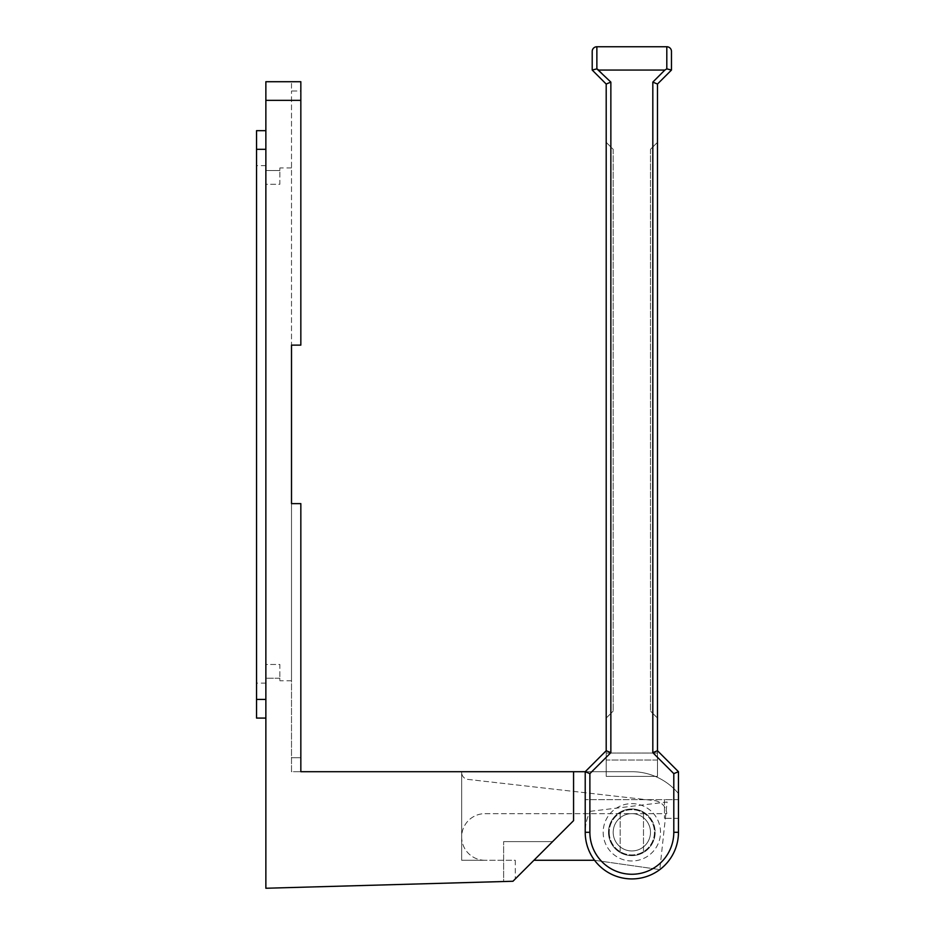 <?xml version="1.0" encoding="UTF-8"?>
<svg xmlns="http://www.w3.org/2000/svg" width="935" height="935" viewBox="0 0 935 935"><rect width="100%" height="100%" fill="white"/><g stroke="black" fill="none" stroke-linecap="round" stroke-linejoin="round"><path stroke-width="0.7" stroke-dasharray="4.67 3.51" d="M265.867 699.438L265.867 149.32L265.867 699.438L256.541 699.438L256.541 718.08L265.867 718.08M265.867 130.666L265.867 149.32L265.867 130.666L256.541 130.666L256.541 699.438M265.867 100.361L265.867 81.719L300.836 81.719L291.51 81.719L300.836 81.719L300.836 100.361L265.867 100.361L265.867 888.25L512.953 881.261L573.564 820.649L533.932 860.282L573.564 820.649L533.932 860.282L594.543 860.282A46.621 46.621 0 0 0 678.459 832.302L678.459 793.581A60.611 60.611 0 0 0 631.838 771.702L573.564 771.702L573.564 820.649L573.564 771.702L573.564 820.649L573.564 771.702L461.668 771.702L631.838 771.702L585.216 771.702L589.88 773.631L589.88 832.302A41.958 41.958 0 0 0 631.838 874.26A41.958 41.958 0 0 0 673.796 832.302L673.796 773.631L678.459 771.702L678.459 832.302L678.459 793.581A60.611 60.611 0 0 0 631.838 771.702L573.564 771.702L573.564 820.649L515.29 878.923L533.932 860.282L594.543 860.282A46.621 46.621 0 0 0 678.459 832.302L678.459 818.324L664.469 818.324L678.459 818.324L678.459 832.302A46.621 46.621 0 0 1 631.838 878.923A46.621 46.621 0 0 1 585.216 832.302L585.216 771.702L606.196 750.723L606.196 776.366L606.196 750.723L585.216 771.702L606.196 750.723L606.196 760.038L606.196 753.049L657.48 753.049L606.196 753.049L606.196 760.038L657.48 760.038L657.48 750.723L678.459 771.702L678.459 832.302A46.621 46.621 0 0 1 659.806 869.597L594.543 860.282L533.932 860.282M265.867 149.32L256.541 149.32M300.836 100.361L300.836 345.12L291.51 345.12L291.51 503.626L300.836 503.626L300.836 771.702L573.564 771.702M503.626 881.518L512.953 881.261L503.626 881.518L503.626 841.629L503.626 881.518M256.541 424.373L256.541 683.123L256.541 424.373M300.836 91.011L300.836 345.12L291.51 345.12L291.51 91.011L291.51 345.12L300.836 345.12L300.836 91.011L291.51 91.011L291.51 81.719L291.51 91.011L300.836 91.011L300.836 81.719L300.836 91.011M291.51 503.626L291.51 771.702L300.836 771.702L291.51 771.702L291.51 503.626L300.836 503.626L291.51 503.626L291.51 680.785L291.51 345.12M300.836 771.702L300.836 503.626L300.836 757.747L291.51 757.747L300.836 757.747M265.867 424.373L265.867 683.123L265.867 165.635L265.867 424.373L265.867 170.521L279.857 170.521L279.857 167.961L279.857 170.521L265.867 170.521L265.867 678.226L279.857 678.226L279.857 680.785L279.857 678.226L265.867 678.226L265.867 424.373M552.585 841.629L503.626 841.629L552.585 841.629M655.143 832.302A23.305 23.305 0 0 1 620.185 852.498A23.305 23.305 0 0 1 620.185 812.118A23.305 23.305 0 0 1 655.143 832.302A23.305 23.305 0 0 1 620.185 852.498A23.305 23.305 0 0 1 620.185 812.118A23.305 23.305 0 0 1 655.143 832.302M515.29 860.282L515.29 878.923L515.29 860.282L461.668 860.282L461.668 772.45L461.668 860.282L515.29 860.282M461.668 771.702L461.668 860.282L484.984 860.282L461.668 860.282L461.668 771.702M594.543 860.282L659.806 869.597A46.621 46.621 0 0 1 594.543 860.282A46.621 46.621 0 0 0 678.459 832.302A46.621 46.621 0 0 1 631.838 878.923A46.621 46.621 0 0 1 585.216 832.302L585.216 771.702L606.196 750.723L606.196 760.038L657.48 760.038L657.48 750.723L678.459 771.702L678.459 832.302A46.621 46.621 0 0 1 631.838 878.923A46.621 46.621 0 0 1 590.207 811.323A46.621 46.621 0 0 0 646.576 876.539A46.621 46.621 0 0 0 678.459 832.302A46.621 46.621 0 0 1 631.838 878.923A46.621 46.621 0 0 1 585.216 832.302A46.621 46.621 0 0 0 631.838 878.923A46.621 46.621 0 0 0 678.459 832.302A46.621 46.621 0 0 1 631.838 878.923A46.621 46.621 0 0 1 585.216 832.302L585.216 771.702L606.196 750.723L610.859 752.652L589.88 773.631M678.459 793.581A60.611 60.611 0 0 0 631.838 771.702A60.611 60.611 0 0 1 678.459 793.581M608.521 832.302A23.305 23.305 0 0 1 643.49 812.118A23.305 23.305 0 0 1 643.49 852.498A23.305 23.305 0 0 1 608.521 832.302A23.305 23.305 0 0 0 643.49 852.498A23.305 23.305 0 0 0 643.49 812.118A23.305 23.305 0 0 0 608.521 832.302M265.867 664.469L265.867 678.226L265.867 664.469L279.857 664.469L279.857 678.226L279.857 664.469L265.867 664.469M265.867 184.277L265.867 170.521L265.867 184.277L279.857 184.277L279.857 170.521L279.857 184.277L265.867 184.277M484.984 860.282A23.305 23.305 0 0 1 461.668 836.965A23.305 23.305 0 0 1 484.984 813.66L666.807 813.66A13.99 13.99 0 0 0 654.418 800.594L467.874 779.393A6.989 6.989 0 0 1 461.668 772.45A6.989 6.989 0 0 0 467.874 779.393L654.418 800.594A13.99 13.99 0 0 1 666.807 813.66L484.984 813.66A23.305 23.305 0 0 0 461.668 836.965A23.305 23.305 0 0 0 484.984 860.282M620.185 812.118A23.305 23.305 0 0 1 655.143 832.302A23.305 23.305 0 0 1 620.185 852.498L620.185 812.118L620.185 852.498A23.305 23.305 0 0 0 655.143 832.302A23.305 23.305 0 0 0 620.185 812.118M590.207 811.323L667.122 801.996L659.806 869.597L667.122 801.996L590.207 811.323M603.168 832.302A28.669 28.669 0 0 0 646.178 857.138A28.669 28.669 0 0 0 646.178 807.478A28.669 28.669 0 0 0 603.168 832.302A28.669 28.669 0 0 0 646.178 857.138A28.669 28.669 0 0 0 646.178 807.478A28.669 28.669 0 0 0 603.168 832.302M643.49 812.118A23.305 23.305 0 0 0 608.521 832.302A23.305 23.305 0 0 0 643.49 852.498L643.49 812.118L643.49 852.498A23.305 23.305 0 0 1 608.521 832.302A23.305 23.305 0 0 1 643.49 812.118M592.206 51.413A4.663 4.663 0 0 1 596.869 46.75L596.869 68.874L592.206 70.055L592.206 51.413A4.663 4.663 0 0 1 596.869 46.75L666.807 46.75A4.663 4.663 0 0 1 671.47 51.413L671.47 70.055L666.807 68.874L664.867 70.055L598.797 70.055L610.859 82.116L610.859 752.652M664.867 70.055L652.817 82.116L657.48 84.045L657.48 776.366L606.196 776.366L657.48 776.366L657.48 753.049L606.196 753.049L606.196 776.366L606.196 753.049L657.48 753.049L657.48 776.366L657.48 750.723L678.459 771.702L678.459 799.67L585.216 799.67L664.469 799.67L664.469 818.324L664.469 799.67L678.459 799.67L678.459 832.302A46.621 46.621 0 0 1 631.838 878.923A46.621 46.621 0 0 1 585.216 832.302L585.216 771.702L585.216 832.302L589.88 832.302M613.185 149.32L613.185 711.091L613.185 149.32L606.196 142.319L606.196 718.08L613.185 711.091L606.196 718.08L606.196 142.319L613.185 149.32M606.196 750.723L606.196 84.045L610.859 82.116M673.796 773.631L652.817 752.652L657.48 750.723L678.459 771.702L678.459 832.302L673.796 832.302M657.48 750.723L678.459 771.702M657.48 718.08L657.48 142.319L657.48 718.08L650.491 711.091L657.48 718.08M650.491 149.32L650.491 711.091L650.491 149.32L657.48 142.319L650.491 149.32M609.223 832.302A22.615 22.615 0 0 0 643.14 851.89A22.615 22.615 0 0 0 643.14 812.725A22.615 22.615 0 0 0 609.223 832.302A22.615 22.615 0 0 1 643.14 812.725A22.615 22.615 0 0 1 643.14 851.89A22.615 22.615 0 0 1 609.223 832.302M650.491 832.302A18.653 18.653 0 0 0 622.511 816.15A18.653 18.653 0 0 0 622.511 848.454A18.653 18.653 0 0 0 650.491 832.302A18.653 18.653 0 0 0 622.511 816.15A18.653 18.653 0 0 0 622.511 848.454A18.653 18.653 0 0 0 650.491 832.302A18.653 18.653 0 0 1 622.511 848.454A18.653 18.653 0 0 1 622.511 816.15A18.653 18.653 0 0 1 650.491 832.302A18.653 18.653 0 0 0 622.511 816.15A18.653 18.653 0 0 0 622.511 848.454A18.653 18.653 0 0 0 650.491 832.302M666.807 68.874L666.807 46.75A4.663 4.663 0 0 1 671.47 51.413M652.817 713.428L652.817 146.982M265.867 165.635L256.541 165.635M265.867 683.123L256.541 683.123M291.51 167.961L279.857 167.961M291.51 680.785L279.857 680.785"/><path stroke-width="1.4" d="M265.867 100.361L300.836 100.361L300.836 81.719L265.867 81.719L265.867 888.25L512.953 881.261L573.564 820.649L573.564 771.702L300.836 771.702L300.836 757.747M265.867 718.08L256.541 718.08L256.541 699.438L265.867 699.438M265.867 130.666L256.541 130.666L256.541 149.32L265.867 149.32M256.541 699.438L256.541 149.32M300.836 100.361L300.836 345.12L291.51 345.12L291.51 503.626L300.836 503.626L300.836 771.702M666.807 68.874L666.807 46.75L596.869 46.75A4.663 4.663 0 0 0 592.206 51.413L592.206 70.055L596.869 68.874L598.797 70.055L664.867 70.055L666.807 68.874L671.47 70.055L657.48 84.045L652.817 82.116L652.817 752.652L673.796 773.631L673.796 832.302A41.958 41.958 0 0 1 631.838 874.26A41.958 41.958 0 0 1 589.88 832.302L585.216 832.302A46.621 46.621 0 0 0 631.838 878.923A46.621 46.621 0 0 0 678.459 832.302A46.621 46.621 0 0 1 631.838 878.923A46.621 46.621 0 0 1 585.216 832.302L585.216 771.702L589.88 773.631L610.859 752.652L606.196 750.723L585.216 771.702L573.564 771.702M291.51 345.12L291.51 503.626M533.932 860.282L594.543 860.282M673.796 832.302L678.459 832.302L678.459 771.702L657.48 750.723L657.48 84.045L671.47 70.055L671.47 51.413A4.663 4.663 0 0 0 666.807 46.75M606.196 750.723L606.196 84.045L592.206 70.055L606.196 84.045L610.859 82.116L596.869 68.874L596.869 46.75A4.663 4.663 0 0 0 592.206 51.413M673.796 773.631L678.459 771.702M652.817 713.428L652.817 752.652L657.48 750.723M589.88 832.302L589.88 773.631M610.859 752.652L610.859 82.116M652.817 146.982L652.817 82.116L664.867 70.055"/></g></svg>
